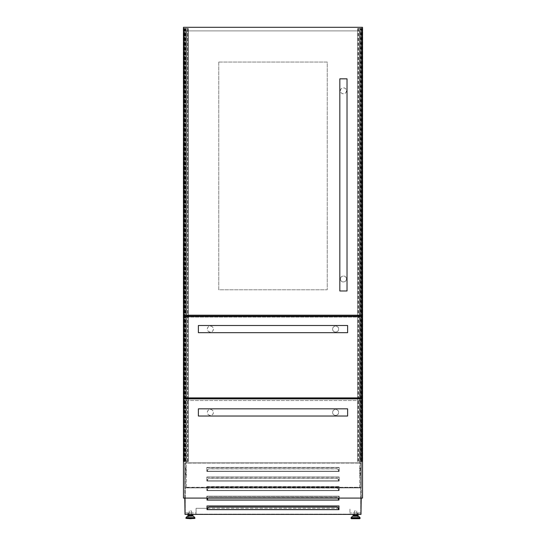 <?xml version="1.0" encoding="UTF-8"?>
<svg xmlns="http://www.w3.org/2000/svg" width="546" height="546" viewBox="0 0 546 546"><rect width="100%" height="100%" fill="white"/><g stroke="black" fill="none" stroke-linecap="round" stroke-linejoin="round"><path stroke-width="0.41" stroke-dasharray="2.73 2.05" d="M184.787 462.851L361.213 462.851L361.213 487.885L361.213 27.3L361.213 462.851L184.787 462.851L361.213 462.851L184.787 462.851L184.787 487.646L361.213 487.646L184.787 487.885L361.213 487.885L184.787 487.885L184.787 27.3L361.213 27.3L184.787 27.3L184.787 462.851M362.53 28.501L357.767 28.501L359.725 28.501L359.725 461.65L362.769 461.65L362.769 28.501L361.814 28.501L361.814 461.65M358.217 28.501L358.217 461.65L359.725 461.65L359.725 28.501L360.012 461.65L360.012 28.501L360.251 461.65L360.497 28.501L360.497 461.65M362.53 461.65L358.217 461.65M360.497 28.501L361.575 28.501L361.575 461.65L361.814 28.501M362.264 315.67L362.264 398.607M362.264 316.387L362.264 397.891M362.005 28.501L362.005 315.67L362.005 28.501M362.053 28.501L362.053 461.65M357.767 316.387L357.767 315.67M357.705 28.501L357.705 315.67L357.698 28.501M357.705 316.387L357.705 461.65L357.698 316.387M357.944 28.501L357.944 461.65M360.974 28.501L360.974 461.65M361.213 28.501L361.213 461.65L361.213 28.501M184.186 28.501L184.186 461.65L183.231 461.65L183.231 28.501L188.056 28.501L188.24 461.65L183.47 461.65M188.056 28.501L183.709 28.501L183.736 315.67M185.504 28.501L185.504 461.65L185.988 461.65L185.988 28.501L185.988 461.65L186.275 28.501L186.275 461.65L188.056 461.65M184.186 461.65L185.504 461.65M184.425 28.501L184.425 461.65L184.425 28.501M184.787 28.501L184.787 461.65L184.787 28.501M185.026 28.501L185.026 461.65M185.749 28.501L185.749 461.65L185.749 28.501M187.558 461.65L187.558 28.501M187.606 28.501L187.626 461.65M187.783 28.501L187.783 461.65M188.234 315.67L188.234 316.387M188.302 28.501L188.295 315.67L188.302 28.501M188.295 316.387L188.295 461.65L188.302 316.387M183.736 316.387L183.736 397.891M183.736 398.607L183.47 28.501M360.012 470.324L361.213 470.324L361.213 468.407L361.213 470.324L361.213 468.407L361.213 470.324L361.213 468.407L361.213 470.324L360.012 470.324L361.213 470.324L360.012 470.324L360.012 468.407L361.213 468.407L360.012 468.407L360.012 470.324L361.213 470.324L360.012 470.324L360.012 468.407L361.213 468.407L360.012 468.407L360.012 470.324L360.012 468.407L361.213 468.407L360.012 468.407L360.012 470.324M360.012 475.122L361.213 475.122L361.213 473.205L361.213 475.122L361.213 473.205L361.213 475.122L361.213 473.205L361.213 475.122L360.012 475.122L361.213 475.122L360.012 475.122L360.012 473.205L361.213 473.205L360.012 473.205L360.012 475.122L361.213 475.122L360.012 475.122L360.012 473.205L361.213 473.205L360.012 473.205L360.012 475.122L360.012 473.205L361.213 473.205L360.012 473.205L360.012 475.122M185.988 470.324L184.787 470.324L184.787 468.407L184.787 470.324L184.787 468.407L184.787 470.324L184.787 468.407L184.787 470.324L185.988 470.324L185.988 468.407L185.988 470.324L185.988 468.407L184.787 468.407L185.988 468.407L185.988 470.324L184.787 470.324L185.988 470.324L185.988 468.407L184.787 468.407L185.988 468.407L185.988 470.324L184.787 470.324L185.988 470.324M185.988 475.122L184.787 475.122L184.787 473.205L184.787 475.122L184.787 473.205L184.787 475.122L184.787 473.205L184.787 475.122L185.988 475.122L185.988 473.205L185.988 475.122L185.988 473.205L184.787 473.205L185.988 473.205L185.988 475.122L184.787 475.122L185.988 475.122L185.988 473.205L184.787 473.205L185.988 473.205L185.988 475.122L184.787 475.122L185.988 475.122M353.59 515.356L357.575 515.356M355.582 516.127L357.575 516.127M351.426 518.7L359.732 518.7M355.582 510.96L354.402 510.96L355.582 510.96M192.41 515.356L188.425 515.356M190.417 516.127L192.41 516.127M194.574 518.7L186.268 518.7M190.417 510.96L191.598 510.96L190.417 510.96M361.213 498.088L361.213 462.899L361.213 514.312L349.945 514.312L349.945 508.319L349.945 514.312L360.974 514.312M338.923 471.239L207.077 471.239L338.923 471.239L338.923 467.642L207.077 467.642L207.077 471.239L207.077 467.642L338.923 467.642L338.923 471.239M338.923 480.828L207.077 480.828L338.923 480.828L338.923 477.231L207.077 477.231L207.077 480.828L207.077 477.231L338.923 477.231L338.923 480.828M338.923 490.417L207.077 490.417L338.923 490.417L338.923 486.82L207.077 486.82L207.077 490.417L207.077 486.82L338.923 486.82L338.923 490.417M207.077 500L338.923 500L338.923 496.41L207.077 496.41L207.077 500M338.438 498.553L338.438 500L207.562 500L207.562 498.553M207.077 509.589L338.923 509.589L338.923 505.999L207.077 505.999L207.077 509.589M338.438 508.135L338.438 509.589L207.562 509.589L207.562 508.135M358.04 516.127L358.04 514.387M358.04 512.926L358.04 516.782L358.04 512.926L353.125 512.926L358.04 512.926M187.96 516.127L187.96 512.926L188.445 512.926L187.96 512.926L188.445 512.926L188.445 516.782L188.445 512.926L188.445 514.503L188.445 512.926L187.96 512.926L187.96 514.503L187.96 512.926L192.875 512.926L187.96 512.926L187.96 514.387M184.787 498.088L184.787 462.899L184.787 514.312L196.055 514.312L185.026 514.312M338.923 508.319L196.055 508.319L196.055 514.312L196.055 512.926L184.787 512.926L196.055 512.926L196.055 508.319L207.077 508.319M361.165 462.851L184.787 462.899L361.165 462.851M207.562 508.319L338.438 508.319M185.026 498.088L185.026 462.851L360.974 462.851L360.974 514.387L185.026 514.387L185.026 462.851L360.974 462.851L360.974 498.088M361.213 512.926L349.945 512.926L361.213 512.926M192.875 516.127L192.875 514.387M187.96 512.926L187.96 516.782L187.96 512.926M353.125 516.127L353.125 514.387M357.555 512.926L357.555 516.782L357.555 512.926M206.838 467.403L206.838 471.478L339.162 471.478L339.162 467.403L206.838 467.403L339.162 467.403L339.162 471.478L206.838 471.478L206.838 467.403M206.838 476.992L206.838 481.067L339.162 481.067L339.162 476.992L206.838 476.992L339.162 476.992L339.162 481.067L206.838 481.067L206.838 476.992M206.838 486.582L206.838 490.656L339.162 490.656L339.162 486.582L206.838 486.582L339.162 486.582L339.162 490.656L206.838 490.656L206.838 486.582M206.838 496.171L206.838 500.245L339.162 500.245L339.162 496.171L206.838 496.171L339.162 496.171L339.162 500.245L206.838 500.245L206.838 496.171M206.838 505.753L206.838 509.827L339.162 509.827L339.162 505.753L206.838 505.753L339.162 505.753L339.162 509.827L206.838 509.827L206.838 505.753M338.438 471.239L338.438 469.785L338.438 471.239L207.562 471.239L207.562 469.785L208.756 468.748L207.562 469.901L207.562 471.239M338.438 480.828L338.438 479.374L338.438 480.828L207.562 480.828L207.562 479.374L208.756 478.337L207.562 479.49L207.562 480.828M338.438 490.417L338.438 488.963L338.438 490.417L207.562 490.417L207.562 488.963L208.756 487.926L207.562 489.079L207.562 490.417M207.077 498.088L207.077 496.41L338.923 496.41L338.923 498.088M360.735 514.148L185.265 514.148L185.265 463.09L360.735 463.09L360.735 514.148L185.265 514.148L185.265 463.09L360.735 463.09L360.735 514.148M338.438 508.258L337.244 507.22L208.756 507.22L207.562 508.258M338.438 498.669L337.244 497.631L208.756 497.631L207.562 498.669M337.244 497.631L337.906 498.088M337.244 497.508L208.756 497.631M208.094 498.088L208.756 497.508M338.438 489.079L337.244 488.042L208.756 488.042M337.244 488.042L338.438 488.963M337.244 487.926L208.756 487.926M338.438 479.49L337.244 478.453L208.756 478.453M337.244 478.453L338.438 479.374M337.244 478.337L208.756 478.337M338.438 469.901L337.244 468.864L208.756 468.864M337.244 468.864L338.438 469.785M337.244 468.748L208.756 468.748M185.988 473.205L184.787 473.205L185.988 473.205M185.988 468.407L184.787 468.407L185.988 468.407M183.47 315.67L183.47 27.3L362.53 27.3L362.53 315.67L183.47 315.67M183.47 397.891L183.47 316.387L362.53 316.387L362.53 397.891L183.47 397.891M183.47 498.088L183.47 398.607L362.53 398.607L362.53 498.088L183.47 498.088M332.637 329.095C332.5 332.978 338.773 332.978 338.629 329.095A2.996 2.996 0 0 1 335.633 332.091A2.996 2.996 0 0 1 332.637 329.095A2.996 2.996 0 0 1 335.633 326.099A2.996 2.996 0 0 1 338.629 329.095C338.773 325.204 332.494 325.211 332.637 329.095M213.363 329.095C213.506 332.978 207.221 332.971 207.371 329.095C207.227 325.204 213.5 325.204 213.363 329.095A2.996 2.996 0 0 1 210.367 332.091A2.996 2.996 0 0 1 207.371 329.095A2.996 2.996 0 0 1 210.367 326.099A2.996 2.996 0 0 1 213.363 329.095M198.382 332.685L198.382 325.498M347.618 332.685L347.618 325.498M359.609 398.607L359.609 399.085L186.391 399.085L186.391 398.607M186.391 397.891L186.391 317.103L359.609 317.103L359.609 397.891M186.391 399.085L186.391 317.103L359.609 317.103L359.609 399.085L186.391 399.085M332.637 412.428C332.5 416.311 338.773 416.311 338.629 412.428A2.996 2.996 0 0 1 335.633 415.424A2.996 2.996 0 0 1 332.637 412.428A2.996 2.996 0 0 1 335.633 409.432A2.996 2.996 0 0 1 338.629 412.428C338.773 408.538 332.494 408.551 332.637 412.428M213.363 412.428C213.506 416.318 207.221 416.311 207.371 412.428C207.227 408.545 213.5 408.545 213.363 412.428A2.996 2.996 0 0 1 210.367 415.424A2.996 2.996 0 0 1 207.371 412.428A2.996 2.996 0 0 1 210.367 409.432A2.996 2.996 0 0 1 213.363 412.428M198.382 416.025L198.382 408.831M347.618 416.025L347.618 408.831M186.391 487.298L186.391 400.525L359.609 400.525L359.609 487.298L186.391 487.298L186.391 400.525L359.609 400.525L359.609 487.298L186.391 487.298M340.431 278.992C340.158 282.835 346.676 282.848 346.423 278.992A2.996 2.996 0 0 1 343.427 281.989A2.996 2.996 0 0 1 340.431 278.992A2.996 2.996 0 0 1 343.427 275.996A2.996 2.996 0 0 1 346.423 278.992C346.69 275.15 340.172 275.136 340.431 278.992M346.423 90.82C346.69 94.67 340.172 94.676 340.431 90.82C340.158 86.985 346.676 86.964 346.423 90.82A2.996 2.996 0 0 1 343.427 93.816A2.996 2.996 0 0 1 340.431 90.82A2.996 2.996 0 0 1 343.427 87.824A2.996 2.996 0 0 1 346.423 90.82M347.024 290.977L339.83 290.977M347.024 78.836L339.83 78.836M218.755 62.06L327.245 62.06L327.245 289.783L218.755 289.783L218.755 62.06L327.245 62.06L327.245 289.783L218.755 289.783L218.755 62.06M186.391 314.946L186.391 30.897L359.609 30.897L359.609 314.946L186.391 314.946L186.391 30.897L359.609 30.897L359.609 314.946L186.391 314.946M358.374 28.501L358.374 461.65M362.312 315.67L362.312 398.607M362.312 316.387L362.312 397.891M362.216 28.501L362.216 315.67M362.216 316.387L362.216 397.891M362.216 398.607L362.216 461.65M362.005 316.387L362.005 397.891L362.005 316.387M362.005 398.607L362.005 461.65L362.005 398.607M362.1 28.501L362.1 461.65M357.746 28.501L357.746 461.65M358.442 28.501L358.442 461.65M358.49 28.501L358.49 461.65M183.947 28.501L183.947 461.65M187.51 28.501L187.51 461.65M188.254 28.501L188.254 461.65M183.688 315.67L183.688 398.607M183.9 28.501L183.9 461.65M183.995 28.501L183.995 315.67L183.995 28.501M183.995 316.387L183.995 397.891L183.995 316.387M183.995 398.607L183.995 461.65L183.995 398.607M183.784 28.501L183.784 315.67M183.784 316.387L183.784 397.891M183.784 398.607L183.784 461.65M183.688 316.387L183.688 397.891M352.518 516.236L358.64 516.236M351.167 517.635L359.991 517.635M351.064 517.888L360.094 517.888M351.064 518.338L360.094 518.338M193.482 516.236L187.36 516.236M194.833 517.635L186.009 517.635M194.936 517.888L185.906 517.888M194.936 518.338L185.906 518.338M356.756 510.96L356.756 514.387M191.598 510.96L191.598 514.387M189.244 510.96L189.244 514.387M187.96 518.7L192.875 518.7M188.445 514.503L187.96 514.503M188.445 516.782L187.96 516.782M354.402 510.96L354.402 514.387M358.04 518.7L353.125 518.7M357.555 514.503L358.04 514.503M357.555 516.782L358.04 516.782"/><path stroke-width="0.82" d="M362.53 28.501L362.53 461.65M362.264 315.67L362.264 316.387M362.264 397.891L362.264 398.607M357.767 315.67L357.767 316.387M357.705 315.67L357.705 316.387L357.698 315.67M188.295 315.67L188.295 316.387L188.302 315.67M188.234 315.67L188.234 316.387M183.736 315.67L183.736 316.387M183.736 397.891L183.736 398.607M183.47 28.501L183.47 461.65M358.64 516.236L359.991 517.635L351.167 517.635L352.518 516.236L358.64 516.236L357.575 516.127L357.575 515.356L353.59 515.356L353.59 516.127L352.777 516.127L355.582 516.127L353.59 516.127M358.381 516.127L355.582 516.127M359.732 518.7L351.426 518.7L351.064 518.338L360.094 518.338L359.732 518.7M188.425 516.127L188.425 515.356L192.41 515.356L192.41 516.127L193.223 516.127L190.417 516.127M190.417 518.7L194.936 518.338L185.906 518.338L190.417 518.7M360.974 514.312L361.213 498.088M338.923 498.088L338.923 500L207.077 500L207.077 498.088M338.923 509.589L207.077 509.589L207.077 505.999L338.923 505.999L338.923 509.589M358.04 514.387L358.04 516.127M185.026 514.312L184.787 498.088M207.077 508.319L207.562 508.319M338.438 508.319L338.923 508.319M192.875 514.387L192.875 516.127M187.96 514.387L187.96 516.127M353.125 514.387L353.125 516.127M360.974 498.088L360.974 514.387L185.026 514.387L185.026 498.088M338.438 509.589L338.438 508.135L337.244 507.098L208.756 507.098L207.562 508.135L207.562 509.589M338.438 500L338.438 498.553L337.906 498.088M207.562 500L207.562 498.553L208.094 498.088M183.47 315.67L183.47 27.3L362.53 27.3L362.53 315.67L183.47 315.67M183.47 397.891L183.47 316.387L362.53 316.387L362.53 397.891L183.47 397.891M183.47 498.088L183.47 398.607L362.53 398.607L362.53 498.088L183.47 498.088M198.382 325.498L347.618 325.498L347.618 332.685L198.382 332.685L198.382 325.498M186.391 398.607L186.391 397.891M359.609 397.891L359.609 398.607M198.382 408.831L347.618 408.831L347.618 416.025L198.382 416.025L198.382 408.831M339.83 290.977L339.83 78.836L347.024 78.836L347.024 290.977L339.83 290.977M362.312 315.67L362.312 316.387M362.312 397.891L362.312 398.607M362.216 315.67L362.216 316.387M362.216 397.891L362.216 398.607M362.005 315.67L362.005 316.387L362.005 315.67M362.005 397.891L362.005 398.607L362.005 397.891M183.995 315.67L183.995 316.387L183.995 315.67M183.995 397.891L183.995 398.607L183.995 397.891M183.784 315.67L183.784 316.387M183.784 397.891L183.784 398.607M183.688 315.67L183.688 316.387M183.688 397.891L183.688 398.607M359.991 517.635L351.064 517.888L351.064 518.338M193.482 516.236L194.833 517.635L186.009 517.635L187.36 516.236L193.223 516.127M186.009 517.635L194.936 517.888L194.936 518.338M360.094 517.888L360.094 518.338M356.756 514.387L356.756 515.356M191.598 514.387L191.598 515.356M189.244 514.387L189.244 515.356M185.906 517.888L185.906 518.338M354.402 514.387L354.402 515.356"/></g></svg>
